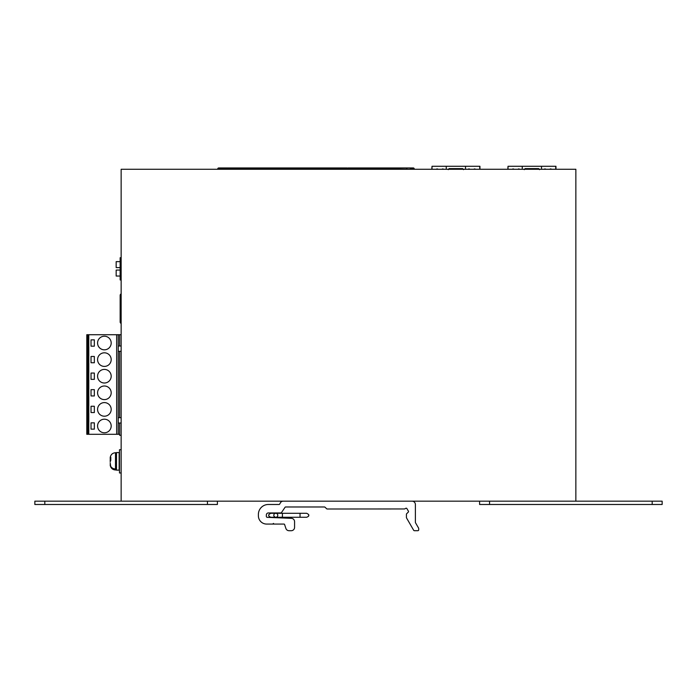<?xml version="1.0" encoding="UTF-8"?>
<svg xmlns="http://www.w3.org/2000/svg" width="697" height="697" viewBox="0 0 697 697"><rect width="100%" height="100%" fill="white"/><g stroke="black" fill="none" stroke-linecap="round" stroke-linejoin="round"><path stroke-width="1.05" d="M218.745 169.266L218.745 168.604L221.071 168.604L221.071 167.942L221.733 168.935L218.91 169.266M394.345 167.942L410.925 167.942L410.254 168.935L413.077 169.266M397.159 167.942L397.996 167.942M370.029 167.942L410.873 167.942M366.047 167.942L364.47 167.942M373.104 167.942L373.932 167.942M347.977 167.942L377.582 167.942L377.582 168.935L331.214 168.935L331.214 167.942L284.019 167.942M347.15 168.935L347.15 167.942L318.93 167.942M317.91 167.942L317.248 167.942L318.18 168.596L317.318 167.942M326.736 167.942L327.564 167.942M303.596 167.942L305.26 167.942M271.542 167.942L272.571 167.942M280.368 167.942L281.196 167.942M255.241 167.942L284.846 167.942L284.846 168.935L238.479 168.935L238.479 167.942L267.517 167.942M257.237 167.942L258.892 167.942M267.718 167.942L268.38 167.942L267.718 167.942M225.175 167.942L224.512 167.942L225.445 168.596L224.582 167.942M234.828 167.942L235.656 167.942M217.752 169.266L217.752 168.935A0.993 0.993 0 0 1 218.745 167.942L238.479 167.942M413.243 167.942L410.925 167.942L410.925 168.604L413.243 168.604L413.243 167.942A0.993 0.993 0 0 1 414.236 168.935L414.236 169.266M273.311 167.942L277.293 167.942M319.679 167.942L323.661 167.942M393.509 167.942L393.509 168.935L377.582 168.935M410.254 168.822L410.925 168.604M413.574 169.266L413.243 168.604L413.243 169.266M407.431 167.942L406.543 168.596L407.405 167.942M363.616 167.942L364.548 168.596L363.712 167.942M360.175 168.596L361.116 167.942L360.175 168.596M313.807 168.596L314.748 167.942L313.807 168.596M270.88 167.942L271.813 168.596L270.976 167.942M268.328 167.942L267.448 168.596L268.31 167.942M218.414 169.266L218.745 167.942M221.733 168.822L221.071 168.604M225.445 168.596L224.512 167.942L225.445 168.596M254.414 168.604L238.479 168.604M254.414 167.942L254.414 168.935M300.782 168.604L284.846 168.604M300.782 167.942L300.782 168.935L284.846 168.935M318.18 168.596L317.248 167.942L318.18 168.596M347.15 168.604L331.214 168.604M393.509 168.604L377.582 168.604M221.733 169.266L219.25 168.935M393.509 168.935L410.254 169.266M522.262 169.266L522.262 166.287L555.953 166.287L555.953 169.266M522.262 166.287L508.026 166.287L508.026 169.266M541.517 166.287L541.517 169.266M555.753 166.287L555.753 169.266M551.379 169.266A0.662 0.662 0 0 0 550.813 168.944L550.473 168.944A0.662 0.662 0 0 0 549.907 169.266M545.734 169.266A0.662 0.662 0 0 0 545.167 168.944L544.836 168.944A0.662 0.662 0 0 0 544.261 169.266M519.518 169.266A0.662 0.662 0 0 0 518.943 168.944L518.612 168.944A0.662 0.662 0 0 0 518.045 169.266M513.872 169.266A0.662 0.662 0 0 0 513.306 168.944L512.975 168.944A0.662 0.662 0 0 0 512.4 169.266M507.825 169.266L508.026 166.287M539.522 169.65L538.694 168.622L525.085 168.622L524.257 169.65M446.254 169.266L446.254 166.287L479.945 166.287L479.945 169.266M446.254 166.287L432.018 166.287L432.018 169.266M465.509 166.287L465.509 169.266M479.745 166.287L479.745 169.266M475.371 169.266A0.662 0.662 0 0 0 474.805 168.944L474.474 168.944A0.662 0.662 0 0 0 473.899 169.266M469.734 169.266A0.662 0.662 0 0 0 469.159 168.944L468.828 168.944A0.662 0.662 0 0 0 468.253 169.266M443.51 169.266A0.662 0.662 0 0 0 442.943 168.944L442.604 168.944A0.662 0.662 0 0 0 442.037 169.266M437.864 169.266A0.662 0.662 0 0 0 437.298 168.944L436.967 168.944A0.662 0.662 0 0 0 436.392 169.266M431.818 169.266L432.018 166.287M463.514 169.65L462.686 168.622L449.077 168.622L448.249 169.65M119.649 423.009L119.649 435.285L121.147 435.285M121.147 334.717L119.649 334.717L119.649 346.008M119.649 351.314L119.649 417.695M121.147 323.46A1.655 1.655 0 0 1 120.154 321.944A1.655 1.655 0 0 0 121.147 323.46M121.147 321.944L120.154 321.944L120.154 295.389A1.655 1.655 0 0 1 121.147 293.873M121.147 257.716L120.145 257.716L120.145 279.959L121.147 279.959M120.145 270.07L116.164 270.07L116.164 276.038L120.145 276.038M120.145 261.636L116.164 261.636L116.164 267.613L120.145 267.613M86.794 434.292L86.794 334.717L87.787 334.717L87.787 434.292L86.794 434.292M119.649 334.717L87.787 334.717M87.787 434.292L88.789 434.292L88.78 334.717M119.649 434.292L88.789 434.292M116.669 434.292L116.66 334.717M91.028 389.649L94.339 389.649L94.339 395.957L91.028 395.957L91.028 389.649M104.384 416.205A6.804 6.804 0 0 0 111.189 409.4A6.804 6.804 0 0 0 104.384 402.596A6.804 6.804 0 0 0 97.58 409.4A6.804 6.804 0 0 0 104.384 416.205M91.028 406.246L94.339 406.246L94.339 412.554L91.028 412.554L91.028 406.246M104.384 432.793A6.804 6.804 0 0 0 111.189 425.989A6.804 6.804 0 0 0 104.384 419.193A6.804 6.804 0 0 0 97.58 425.989A6.804 6.804 0 0 0 104.384 432.793M91.028 422.844L94.339 422.844L94.339 429.143L91.028 429.143L91.028 422.844M104.384 383.01A6.804 6.804 0 0 0 111.189 376.206A6.804 6.804 0 0 0 104.384 369.401A6.804 6.804 0 0 0 97.58 376.206A6.804 6.804 0 0 0 104.384 383.01M91.028 373.052L94.339 373.052L94.339 379.36L91.028 379.36L91.028 373.052M104.384 366.413A6.804 6.804 0 0 0 111.189 359.608A6.804 6.804 0 0 0 104.384 352.804A6.804 6.804 0 0 0 97.58 359.608A6.804 6.804 0 0 0 104.384 366.413M91.028 356.463L94.339 356.463L94.339 362.762L91.028 362.762L91.028 356.463M104.384 349.824A6.804 6.804 0 0 0 111.189 343.02A6.804 6.804 0 0 0 104.384 336.215A6.804 6.804 0 0 0 97.58 343.02A6.804 6.804 0 0 0 104.384 349.824M91.028 339.866L94.339 339.866L94.339 346.174L91.028 346.174L91.028 339.866M104.384 399.608A6.804 6.804 0 0 0 111.189 392.803A6.804 6.804 0 0 0 104.384 385.999A6.804 6.804 0 0 0 97.58 392.803A6.804 6.804 0 0 0 104.384 399.608M118.237 434.292L118.237 334.717M121.147 417.695L118.237 417.695M121.147 423.009L118.237 423.009M121.147 346.008L118.237 346.008M121.147 351.314L118.237 351.314M121.147 449.739L119.483 449.739L119.483 472.975L121.147 472.975M119.152 469.098L119.152 452.562L116.495 452.562L116.495 470.153L119.152 470.153L119.152 469.098M115.502 468.959L115.502 469.987L116.164 469.987L116.164 452.728L115.502 452.728L115.502 468.959A5.315 4.679 180 0 1 110.649 466.188L110.196 462.843M110.196 461.754L110.779 460.36L110.779 457.18L110.196 458.391L110.239 457.345M110.44 464.463L110.649 466.188M110.196 464.655L110.239 465.378C110.849 468.227 112.609 469.761 115.502 469.987M110.736 460.046L110.196 460.003L110.239 461.362M110.196 459.881L110.344 458.574M110.657 458.565L110.196 458.06M412.058 501.169A3.319 3.319 0 0 1 415.377 504.489L415.377 522.097A1.655 1.655 0 0 0 415.604 522.924L418.479 527.908A1.655 1.655 0 0 1 418.697 528.735L418.697 529.868A0.828 0.828 0 0 1 417.869 530.696L414.384 530.696A0.828 0.828 0 0 1 413.669 530.278L406.508 517.88A0.662 0.662 0 0 1 406.421 517.549L406.421 514.247A0.662 0.662 0 0 1 406.612 513.776L408.329 512.06A0.662 0.662 0 0 0 408.433 511.258L406.909 508.618A0.828 0.828 0 0 0 405.776 508.313L404.861 508.845A0.828 0.828 0 0 1 404.443 508.958L327.181 509.002A0.662 0.662 0 0 1 326.727 508.819L324.959 507.163A0.662 0.662 0 0 0 324.506 506.98L285.604 506.98A0.662 0.662 0 0 0 285.056 507.277L281.431 512.661A0.662 0.662 0 0 1 280.882 512.957L268.345 512.957A1.995 1.995 0 0 0 266.35 514.952L266.35 516.346A0.993 0.993 0 0 0 267.352 517.34L291.381 518.333A3.319 3.319 0 0 1 294.57 521.652L294.57 527.394A3.319 3.319 0 0 1 291.25 530.713L289.037 530.713A3.319 3.319 0 0 1 285.892 528.439L284.55 524.405A0.662 0.662 0 0 0 283.975 524.074L266.69 524.074A8.294 8.294 0 0 1 258.387 515.78L258.387 514.447A9.958 9.958 0 0 1 268.345 504.489L279.061 504.489A0.662 0.662 0 0 0 279.636 504.158L280.455 502.746A3.154 3.154 0 0 1 283.182 501.169M324.506 506.98L315.305 506.98L324.61 506.989M381.695 508.967L372.407 508.976M273.799 515.283A1.995 1.995 0 0 1 275.785 513.288A1.995 1.995 0 0 1 277.781 515.283A1.995 1.995 0 0 1 275.785 517.27A1.995 1.995 0 0 1 273.799 515.283M479.606 501.169L479.606 504.489L662.15 504.489L662.15 501.169L34.85 501.169L34.85 504.489L217.394 504.489L217.394 501.169L217.394 504.489M121.147 501.169L121.147 169.266L575.853 169.266L575.853 501.169M238.479 168.935L221.733 168.935M331.214 168.935L300.782 168.935M525.085 168.622L525.085 169.266M538.694 169.266L538.694 168.622M449.077 168.622L449.077 169.266M462.686 169.266L462.686 168.622M121.147 295.389L120.154 295.389M282.076 516.991L283.113 517.993L273.494 517.592L274.531 516.599M275.785 513.288L282.424 513.288L282.424 517.27L270.837 517.27C269.068 516.494 268.406 515.832 268.842 515.283C268.406 514.865 269.068 514.203 270.837 513.288L281.135 513.288L270.837 513.288M300.041 515.283L300.041 513.288L306.68 513.288C308.44 514.203 309.102 514.865 308.675 515.283C309.111 515.832 308.449 516.494 306.68 517.27L300.041 517.27L300.041 515.283M652.192 504.489L652.192 501.169M489.555 501.169L489.555 504.489M207.445 504.489L207.445 501.169M44.808 501.169L44.808 504.489M115.502 452.728C112.609 452.954 110.849 454.488 110.239 457.337M110.657 458.643L110.196 458.539M282.877 517.984L279.558 517.845M273.564 523.421L272.623 524.074M281.135 513.288L300.041 513.288M281.135 517.27L300.041 517.27M306.68 513.288L306.68 513.288C308.44 514.203 309.102 514.865 308.675 515.283L308.649 515.588M308.588 515.858L308.309 516.425"/></g></svg>
